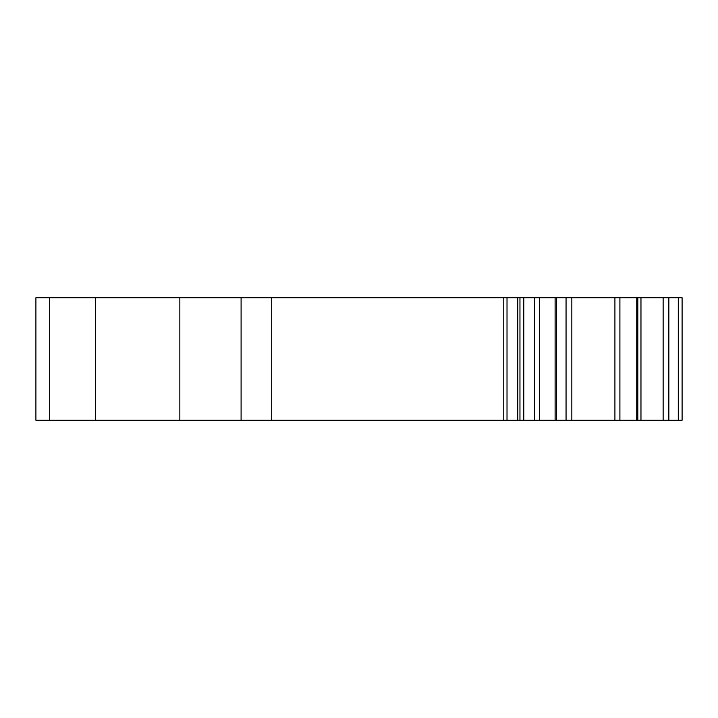 <?xml version="1.0" encoding="UTF-8"?>
<svg xmlns="http://www.w3.org/2000/svg" width="718" height="718" viewBox="0 0 718 718"><rect width="100%" height="100%" fill="white"/><g stroke="black" fill="none" stroke-linecap="round" stroke-linejoin="round"><path stroke-width="1.08" d="M49.686 297.746L35.9 297.746L35.9 420.254L49.686 420.254L49.686 297.746L682.1 297.746L682.1 413.362L682.1 300.492M556.387 297.746L556.504 420.254L49.686 420.254M682.1 420.254L682.1 297.746L682.1 420.254L682.1 413.362L682.1 420.254L619.903 420.254L619.903 297.746M556.387 420.254L619.903 420.254M523.79 420.254L523.79 297.746M241.095 420.254L241.095 297.746M678.304 420.254L678.304 297.746M668.853 420.254L668.853 297.746M663.136 420.254L663.136 297.746M640.968 420.254L640.968 297.746M637.817 420.254L637.817 297.746M636.749 420.254L636.749 297.746L636.731 420.254M571.842 420.254L571.842 297.746M614.913 420.254L614.913 297.746M555.113 420.254L555.113 297.746M539.595 420.254L539.595 297.746M534.65 420.254L534.65 297.746M519.958 420.254L519.958 297.746M517.786 420.254L517.786 297.746M507.016 420.254L507.016 297.746M503.767 420.254L503.767 297.746M271.718 420.254L271.718 297.746M179.841 420.254L179.841 297.746M95.62 420.254L95.62 297.746M566.053 420.254L566.053 297.746"/></g></svg>
